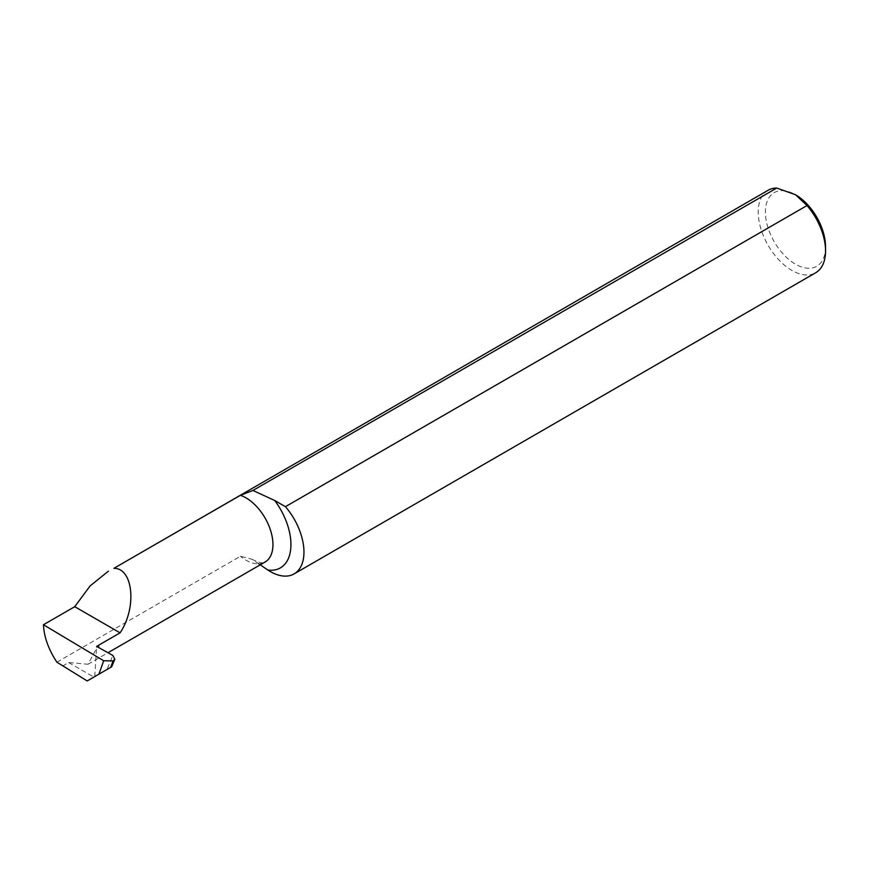 <?xml version="1.0" encoding="UTF-8"?>
<svg xmlns="http://www.w3.org/2000/svg" width="869" height="869" viewBox="0 0 869 869"><rect width="100%" height="100%" fill="white"/><g stroke="black" fill="none" stroke-linecap="round" stroke-linejoin="round"><path stroke-width="0.65" stroke-dasharray="4.34 3.26" d="M825.55 246.807A42.527 24.549 60 0 1 795.483 264.176A42.527 24.549 60 0 1 765.404 212.09A42.527 24.549 60 0 1 795.483 194.721M768.077 190.289A47.621 27.493 -120 0 0 760.777 228.438A47.621 27.493 -120 0 0 791.876 270.4A47.621 27.493 -120 0 0 815.687 272.757M62.416 666.132L68.629 662.547L88.008 664.264L96.47 648.567L96.6 646.395M68.629 662.547L93.874 677.081L94.754 676.571L96.47 648.567L98.447 647.427M56.919 662.2L240.398 556.269L251.804 559.201L258.799 563.818M93.874 677.081L87.193 680.948M94.754 676.571L106.941 669.532L112.84 655.454M251.804 559.212C265.49 565.578 263.394 561.656 265.056 562.047A38.149 22.029 60 0 1 240.398 556.269M88.008 664.264L107.973 652.738"/><path stroke-width="1.3" d="M258.799 563.818L267.858 570.031A47.621 27.493 -120 0 0 294.102 573.898L815.687 272.757A47.621 27.493 -120 0 0 825.55 250.967A47.621 27.493 -120 0 0 807.019 205.54L795.483 194.721L776.734 188.052A47.621 27.493 -120 0 0 768.077 190.289L113.915 568.326C133.261 568.054 137.052 607.757 120.074 632.849L96.6 646.395L112.84 655.454L114.838 659.223L113.089 660.972L110.656 667.392L87.193 680.948L56.919 662.2C48.566 649.556 44.069 637.075 43.45 624.746L74.745 606.681L90.094 585.945L108.419 571.139M98.447 647.427L98.762 645.146M776.734 188.052L252.944 490.464L240.398 495.308L113.915 568.326M294.102 573.898A47.621 27.493 -120 0 0 285.434 506.681L807.019 205.54M74.745 606.681L120.074 632.849M98.968 674.138L103.661 660.744L43.45 624.746M103.661 660.744L113.089 660.972M252.944 490.464L274.702 500.49L285.434 506.681M795.483 194.721A42.527 24.549 60 0 1 825.55 246.807L825.55 250.967M106.941 669.532L111.666 666.816L114.838 659.223M240.398 495.308A38.149 22.029 60 0 1 269.694 527.852A38.149 22.029 60 0 1 265.056 562.047L107.973 652.738M274.702 500.49A50.869 29.372 60 0 1 290.735 548.904A50.869 29.372 60 0 1 267.858 570.031M112.612 662.341L113.22 660.896"/></g></svg>
